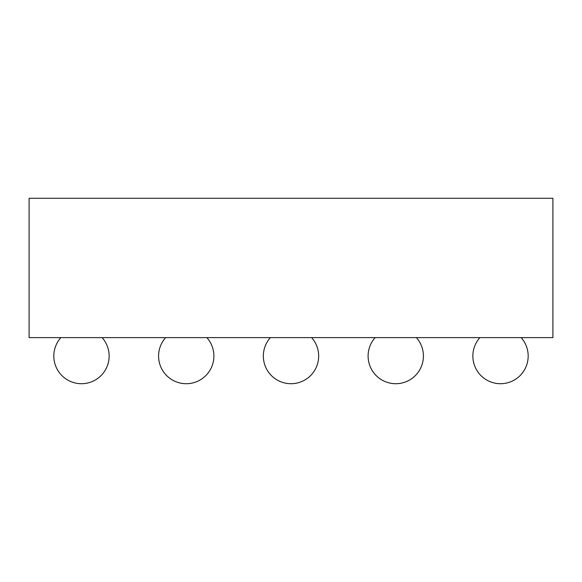 <?xml version="1.0" encoding="UTF-8"?>
<svg xmlns="http://www.w3.org/2000/svg" width="582" height="582" viewBox="0 0 582 582"><rect width="100%" height="100%" fill="white"/><g stroke="black" fill="none" stroke-linecap="round" stroke-linejoin="round"><path stroke-width="0.87" d="M552.9 337.618L552.9 198.287L29.1 198.287L29.1 337.618L552.9 337.618M60.863 337.618A27.66 27.66 0 0 0 81.48 383.713A27.66 27.66 0 0 0 102.097 337.618M165.623 337.618A27.66 27.66 0 0 0 186.24 383.713A27.66 27.66 0 0 0 206.857 337.618M270.383 337.618A27.66 27.66 0 0 0 291 383.713A27.66 27.66 0 0 0 311.617 337.618M375.143 337.618A27.66 27.66 0 0 0 395.76 383.713A27.66 27.66 0 0 0 416.377 337.618M479.903 337.618A27.66 27.66 0 0 0 500.52 383.713A27.66 27.66 0 0 0 521.137 337.618"/></g></svg>
